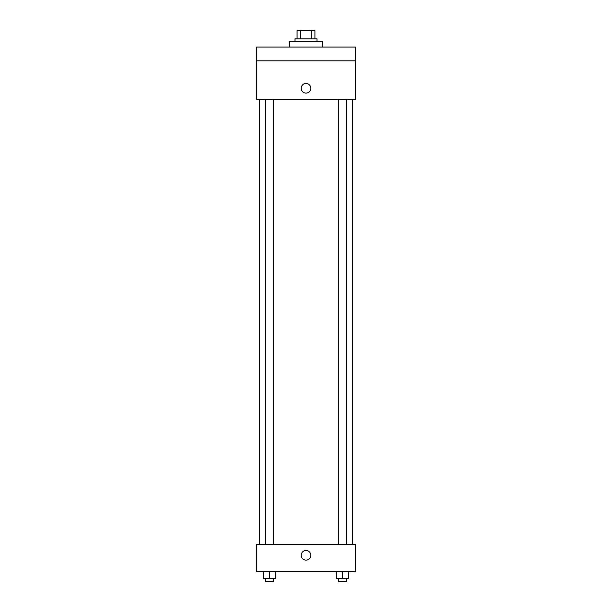 <?xml version="1.0" encoding="UTF-8"?>
<svg xmlns="http://www.w3.org/2000/svg" width="612" height="612" viewBox="0 0 612 612"><rect width="100%" height="100%" fill="white"/><g stroke="black" fill="none" stroke-linecap="round" stroke-linejoin="round"><path stroke-width="0.92" d="M300.217 38.839L300.217 30.6L297.072 30.6L297.072 38.839L297.072 30.6M300.217 30.6L314.928 30.6L314.928 38.839M311.783 38.839L311.783 30.6M295.015 41.585L295.015 38.839L316.985 38.839L316.985 41.585M322.486 47.086L322.486 41.585L289.514 41.585L289.514 47.086M256.55 47.086L355.45 47.086L355.45 60.818L256.55 60.818L256.55 47.086M355.45 60.818L355.45 99.282L256.55 99.282L256.55 60.818M306 93.1A4.804 4.804 0 0 1 301.838 85.887A4.804 4.804 0 0 1 310.162 85.887A4.804 4.804 0 0 1 306 93.1M256.55 544.313L355.45 544.313L355.45 571.784L256.55 571.784L256.55 544.313M306 560.11A4.804 4.804 0 0 1 301.838 552.896A4.804 4.804 0 0 1 310.162 552.896A4.804 4.804 0 0 1 306 560.11M336.302 571.784L336.302 578.654L348.664 578.654L348.664 571.784L348.664 578.654M342.483 578.654L342.483 571.784M346.606 578.654L346.606 581.4L338.36 581.4L338.36 578.654M263.336 571.784L263.336 578.654L275.698 578.654L275.698 571.784L275.698 578.654M269.517 578.654L269.517 571.784M273.64 578.654L273.64 581.4L265.394 581.4L265.394 578.654M352.703 544.313L352.703 99.282M259.297 544.313L259.297 99.282M338.36 99.282L338.36 544.313M346.606 99.282L346.606 544.313M273.64 544.313L273.64 99.282M265.394 544.313L265.394 99.282"/></g></svg>
